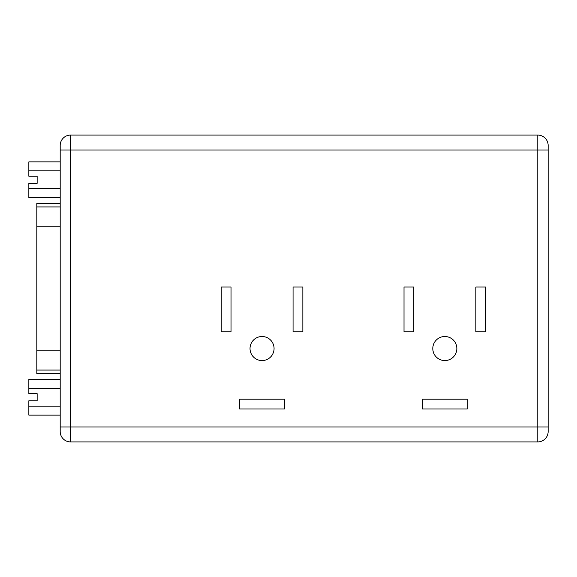 <?xml version="1.0" encoding="UTF-8"?>
<svg xmlns="http://www.w3.org/2000/svg" width="577" height="577" viewBox="0 0 577 577"><rect width="100%" height="100%" fill="white"/><g stroke="black" fill="none" stroke-linecap="round" stroke-linejoin="round"><path stroke-width="0.87" d="M444.824 336.514A12.023 12.023 0 0 0 432.793 348.537A12.023 12.023 0 0 0 444.824 360.567A12.023 12.023 0 0 0 456.847 348.537A12.023 12.023 0 0 0 444.824 336.514M262.045 336.514A12.023 12.023 0 0 0 250.021 348.537A12.023 12.023 0 0 0 262.045 360.567A12.023 12.023 0 0 0 274.068 348.537A12.023 12.023 0 0 0 262.045 336.514M37.144 393.651L37.144 400.784L37.144 393.651L28.85 393.651L28.85 388.263L60.196 388.263M60.196 373.918L36.813 373.918L36.813 203.082L60.196 203.082M60.196 197.687L28.85 197.687L28.85 183.349L37.144 183.349L37.144 176.216L28.85 176.216L28.85 170.828L60.196 170.828M28.85 188.737L60.196 188.737M37.144 183.349L37.144 176.216M60.196 415.13L28.85 415.13L28.85 400.784L37.144 400.784M60.196 426.994L60.196 145.447L60.196 150.006L70.56 150.006L70.56 441.917L537.786 441.917A10.364 10.364 0 0 0 548.15 431.553L548.15 426.994L548.15 431.553A10.364 10.364 0 0 1 537.786 441.917L537.786 426.994L60.196 426.994L60.196 431.553L60.196 426.994M548.15 145.447A10.364 10.364 0 0 0 537.786 135.083L70.56 135.083A10.364 10.364 0 0 0 60.196 145.447A10.364 10.364 0 0 1 70.56 135.083L70.56 150.006L537.786 150.006L537.786 135.083A10.364 10.364 0 0 1 548.15 145.447L548.15 426.994L537.786 426.994L537.786 150.006L548.15 150.006M422.429 408.992L467.211 408.992L467.211 399.212L422.429 399.212L422.429 408.992M475.845 331.789L485.625 331.789L485.625 287.007L475.845 287.007L475.845 331.789M404.015 331.789L413.803 331.789L413.803 287.007L404.015 287.007L404.015 331.789M239.657 408.992L284.439 408.992L284.439 399.212L239.657 399.212L239.657 408.992M293.066 331.789L302.853 331.789L302.853 287.007L293.066 287.007L293.066 331.789M221.236 331.789L231.024 331.789L231.024 287.007L221.236 287.007L221.236 331.789M60.196 431.553A10.364 10.364 0 0 0 70.56 441.917A10.364 10.364 0 0 1 60.196 431.553M28.85 170.828L28.85 161.87L60.196 161.87M28.85 406.172L60.196 406.172M28.85 388.263L28.85 379.313L60.196 379.313M36.813 373.607L60.196 373.607M36.813 370.073L60.196 370.073M36.813 350.145L60.196 350.145M36.813 226.855L60.196 226.855M36.813 206.927L60.196 206.927M36.813 203.392L60.196 203.392"/></g></svg>

